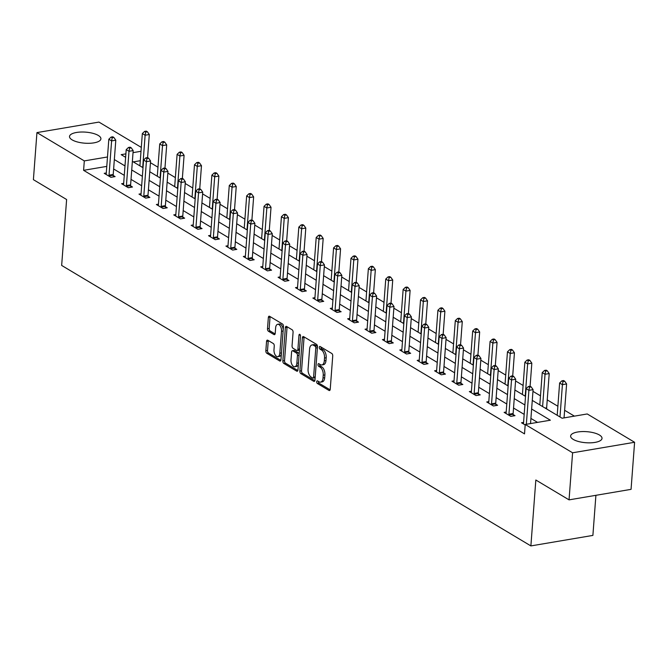<?xml version="1.0" encoding="UTF-8"?>
<svg xmlns="http://www.w3.org/2000/svg" width="668" height="668" viewBox="0 0 668 668"><rect width="100%" height="100%" fill="white"/><g stroke="black" fill="none" stroke-linecap="round" stroke-linejoin="round"><path stroke-width="1" d="M316.707 381.737A1.386 0.743 -99.6 0 0 317.375 383.49L328.998 390.438A1.979 1.069 -99.6 0 0 329.466 390.546A1.979 1.069 -99.6 0 0 330.234 389.244L332.731 355.969A1.979 1.069 -99.6 0 0 331.779 353.472L320.156 346.525A1.386 0.743 -99.6 0 0 319.822 346.45A1.386 0.743 -99.6 0 0 319.287 347.36A1.386 0.743 -99.6 0 0 319.955 349.113L321.467 350.007A6.338 3.415 -99.6 0 1 324.523 358.015L324.314 360.787A6.338 3.415 -99.6 0 1 321.867 364.945A6.338 3.415 -99.6 0 1 320.364 364.611L318.861 363.709A1.386 0.743 -99.6 0 0 318.527 363.642A1.386 0.743 -99.6 0 0 318.001 364.544A1.386 0.743 -99.6 0 0 318.669 366.298L320.172 367.2A6.338 3.415 -99.6 0 1 323.228 375.207L323.02 377.979A6.338 3.415 -99.6 0 1 320.573 382.138A6.338 3.415 -99.6 0 1 319.07 381.804L317.567 380.902A1.386 0.743 -99.6 0 0 317.242 380.827A1.386 0.743 -99.6 0 0 316.707 381.737M318.385 381.395A1.386 0.743 -99.6 0 0 318.377 381.453A1.386 0.743 -99.6 0 0 319.045 383.207L330.117 389.828M320.974 347.009A1.386 0.743 -99.6 0 0 320.966 347.076A1.386 0.743 -99.6 0 0 321.634 348.821L323.137 349.723L321.467 350.007M319.68 364.202A1.386 0.743 -99.6 0 0 319.671 364.26A1.386 0.743 -99.6 0 0 320.339 366.014L321.842 366.916L320.172 367.2M98.288 135.445A15.74 5.536 -175.7 0 1 100.91 138.844A15.74 5.536 -175.7 0 1 89.562 143.286A15.74 5.536 -175.7 0 1 72.144 139.879A15.74 5.536 -175.7 0 1 69.522 136.481A15.74 5.536 -175.7 0 1 80.878 132.039A15.74 5.536 -175.7 0 1 98.288 135.445M599.396 434.985A15.74 5.536 -175.7 0 1 602.018 438.383A15.74 5.536 -175.7 0 1 590.662 442.826A15.74 5.536 -175.7 0 1 573.253 439.419A15.74 5.536 -175.7 0 1 570.631 436.02A15.74 5.536 -175.7 0 1 581.978 431.578A15.74 5.536 -175.7 0 1 599.396 434.985M267.784 340.229A1.979 1.069 -99.6 0 0 267.317 340.129A1.979 1.069 -99.6 0 0 266.549 341.423L265.847 350.758A1.979 1.069 -99.6 0 0 266.799 353.263L279.708 360.979A1.979 1.069 -99.6 0 0 280.184 361.079A1.979 1.069 -99.6 0 0 280.944 359.785L283.449 326.51A1.979 1.069 -99.6 0 0 282.489 324.005L269.58 316.29A1.979 1.069 -99.6 0 0 269.112 316.189A1.979 1.069 -99.6 0 0 268.352 317.484L267.501 328.765A1.979 1.069 -99.6 0 0 268.461 331.261L273.98 334.568A1.979 1.069 -99.6 0 0 274.448 334.668A1.979 1.069 -99.6 0 0 275.216 333.374L275.634 327.779A5.294 2.856 -99.6 0 1 277.679 324.306A5.294 2.856 -99.6 0 1 281.487 331.278L279.842 353.18A5.294 2.856 -99.6 0 1 277.796 356.654A5.294 2.856 -99.6 0 1 273.989 349.681L274.264 346.032A1.979 1.069 -99.6 0 0 273.304 343.536L267.784 340.229M532.279 400.399L562.097 418.218L587.23 413.96L634.6 442.274L631.06 489.352L569.053 499.864L535.836 480.008L530.885 545.915L61.656 265.43L66.616 199.523L33.4 179.667L36.94 132.59L98.947 122.085L141.299 147.394M569.053 499.864L572.593 452.787L525.223 424.472L550.365 420.205L531.628 409.008M106.78 166.39L83.6 170.323L524.514 433.883L525.223 424.472M83.6 170.323L84.31 160.904L36.94 132.59M299.874 371.099A1.979 1.069 -99.6 0 0 300.825 373.596L313.735 381.319A1.979 1.069 -99.6 0 0 314.202 381.42A1.979 1.069 -99.6 0 0 314.97 380.125L317.467 346.851A1.979 1.069 -99.6 0 0 316.515 344.346L303.606 336.63A1.979 1.069 -99.6 0 0 303.138 336.53A1.979 1.069 -99.6 0 0 302.37 337.824L299.874 371.099L301.544 370.815A1.979 1.069 -99.6 0 0 302.504 373.312L314.862 380.702M296.726 371.149L283.816 363.434A1.979 1.069 -99.6 0 1 282.856 360.929L285.361 327.654A1.979 1.069 -99.6 0 1 286.121 326.36A1.979 1.069 -99.6 0 1 286.597 326.46L292.116 329.767A1.979 1.069 -99.6 0 1 293.077 332.263L292.058 345.757A1.979 1.069 -99.6 0 0 293.018 348.262L296.675 350.45A1.979 1.069 -99.6 0 0 297.151 350.558A1.979 1.069 -99.6 0 0 297.911 349.255L298.972 335.211A1.386 0.743 -99.6 0 1 299.506 334.301A1.386 0.743 -99.6 0 1 300.5 336.129L297.953 369.955A1.979 1.069 -99.6 0 1 297.193 371.249A1.979 1.069 -99.6 0 1 296.726 371.149L297.602 370.999M530.885 545.915L592.892 535.41L595.906 495.314M537.54 422.385L530.918 418.427M524.18 414.394L513.533 408.031M506.787 403.998L496.149 397.644M489.402 393.611L478.764 387.248M472.017 383.215L461.371 376.852M454.632 372.819L443.986 366.456M437.239 362.432L426.601 356.069M419.855 352.036L409.208 345.673M402.47 341.64L391.824 335.278M385.077 331.244L374.439 324.89M367.692 320.857L357.054 314.494M350.308 310.461L339.661 304.099M332.923 300.066L322.277 293.703M315.53 289.678L304.892 283.315M298.145 279.282L287.507 272.92M280.76 268.887L270.114 262.524M263.367 258.491L252.729 252.137M245.983 248.104L235.345 241.741M228.598 237.708L217.952 231.345M211.213 227.312L200.567 220.949M193.82 216.925L183.182 210.562M176.435 206.529L165.798 200.166M159.051 196.133L148.405 189.77M141.666 185.737L131.02 179.383M124.273 175.35L113.635 168.987M523.57 422.418L521.508 422.769L525.19 424.965M506.185 412.022L504.123 412.373L510.811 416.373L515.003 415.655L513.191 414.577M488.801 401.627L486.738 401.977L493.427 405.977L497.61 405.267L495.806 404.19M471.416 391.231L469.345 391.582L476.034 395.581L480.225 394.871L478.422 393.794M454.023 380.844L451.96 381.194L458.649 385.185L462.84 384.476L461.037 383.399M436.638 370.448L434.576 370.798L441.264 374.798L445.447 374.088L443.644 373.011M419.253 360.052L417.191 360.403L423.871 364.402L428.063 363.693L426.259 362.615M401.86 349.665L399.798 350.015L406.486 354.007L410.678 353.297L408.874 352.22M384.476 339.269L382.413 339.62L389.102 343.619L393.293 342.909L391.49 341.824M367.091 328.873L365.029 329.224L371.717 333.223L375.9 332.514L374.097 331.437M349.706 318.477L347.636 318.828L354.324 322.828L358.516 322.118L356.712 321.041M332.313 308.09L330.251 308.441L336.939 312.432L341.131 311.722L339.327 310.645M314.929 297.694L312.866 298.045L319.554 302.045L323.738 301.335L321.934 300.258M297.544 287.298L295.481 287.649L302.161 291.649L306.353 290.939L304.55 289.862M280.159 276.911L278.088 277.262L284.777 281.253L288.968 280.543L287.165 279.466M262.766 266.515L260.704 266.866L267.392 270.866L271.584 270.156L269.78 269.07M245.381 256.12L243.319 256.47L250.007 260.47L254.191 259.76L252.387 258.683M227.997 245.732L225.926 246.074L232.614 250.074L236.806 249.364L235.002 248.287M210.604 235.336L208.541 235.687L215.23 239.678L219.421 238.969L217.618 237.891M193.219 224.941L191.157 225.291L197.845 229.291L202.037 228.581L200.225 227.504M175.834 214.545L173.772 214.896L180.46 218.895L184.644 218.185L182.84 217.108M158.45 204.157L156.379 204.508L163.067 208.499L167.259 207.79L165.455 206.713M141.057 193.762L138.994 194.112L145.682 198.112L149.874 197.402L148.071 196.317M123.672 183.366L121.609 183.717L128.298 187.716L132.481 187.007L130.677 185.929M106.287 172.979L104.225 173.321L110.905 177.321L115.096 176.611L113.293 175.534M574.405 416.131L564.627 410.286M557.88 406.253L547.234 399.89M540.495 395.857L532.955 391.356M523.102 385.469L515.571 380.96M505.718 375.074L498.186 370.573M488.333 364.678L480.793 360.177M470.94 354.291L463.408 349.781M453.555 343.895L446.024 339.394M436.171 333.499L428.631 328.998M418.786 323.103L411.246 318.603M401.393 312.716L393.861 308.207M384.008 302.32L376.476 297.819M366.623 291.924L359.083 287.424M349.23 281.537L341.699 277.028M331.846 271.141L324.314 266.641M314.461 260.745L306.929 256.245M297.076 250.358L289.536 245.849M279.683 239.962L272.152 235.453M262.299 229.567L254.767 225.066M244.914 219.171L237.374 214.67M227.529 208.783L219.989 204.274M210.136 198.388L202.604 193.887M192.751 187.992L185.22 183.491M175.367 177.604L167.827 173.096M157.974 167.209L150.442 162.7M140.297 160.712L133.291 161.898M548.353 410.01L546.708 408.899M634.6 442.274L572.593 452.787M125.893 153.857L121.175 154.659L125.634 157.322M132.373 161.347L143.019 167.71M149.766 171.743L160.403 178.106M167.15 182.139L177.788 188.501M184.535 192.534L195.181 198.889M201.92 202.922L212.566 209.284M219.313 213.317L229.951 219.68M236.697 223.713L247.344 230.076M254.082 234.101L264.728 240.463M271.475 244.496L282.113 250.859M288.86 254.892L299.498 261.255M306.245 265.288L316.891 271.642M323.629 275.675L334.276 282.038M341.022 286.071L351.66 292.434M358.407 296.467L369.053 302.829M375.792 306.854L386.438 313.217M393.185 317.25L403.823 323.613M410.569 327.646L421.207 334.008M427.954 338.041L438.6 344.396M445.339 348.429L455.985 354.791M462.732 358.825L473.37 365.187M480.117 369.22L490.755 375.583M497.501 379.608L508.148 385.97M514.886 390.003L525.532 396.366M141.006 151.294L133.032 152.646M107.49 156.98L84.31 160.904M524.881 404.975L514.243 398.621M507.496 394.588L496.858 388.225M490.112 384.192L479.465 377.829M472.727 373.796L462.081 367.433M455.334 363.409L444.696 357.046M437.949 353.013L427.311 346.65M420.564 342.617L409.918 336.254M403.18 332.23L392.534 325.867M385.787 321.834L375.149 315.471M368.402 311.438L357.756 305.076M351.017 301.043L340.371 294.688M333.624 290.655L322.986 284.292M316.24 280.259L305.602 273.897M298.855 269.864L288.209 263.501M281.47 259.476L270.824 253.114M264.077 249.081L253.439 242.718M246.692 238.685L236.046 232.322M229.308 228.289L218.661 221.935M211.915 217.902L201.277 211.539M194.53 207.506L183.892 201.143M177.145 197.11L166.499 190.747M159.761 186.723L149.114 180.36M142.368 176.327L131.73 169.964M124.983 165.931L114.345 159.569M320.573 382.138L322.252 381.854A6.338 3.415 -99.6 0 0 324.69 377.696L323.02 377.979M321.842 366.916A6.338 3.415 -99.6 0 1 324.899 374.923L324.69 377.696M321.867 364.945L323.546 364.661A6.338 3.415 -99.6 0 0 325.984 360.503L324.314 360.787M323.137 349.723A6.338 3.415 -99.6 0 1 326.193 357.731L325.984 360.503M304.157 336.964A1.979 1.069 -99.6 0 0 304.049 337.54L301.544 370.815M312.724 378.004A1.386 0.743 -99.6 0 0 313.058 378.08A1.386 0.743 -99.6 0 0 313.593 377.169L315.789 347.97A1.386 0.743 -99.6 0 0 315.121 346.216L313.534 345.264A6.338 3.415 -99.6 0 0 312.031 344.93A6.338 3.415 -99.6 0 0 309.585 349.088L308.082 369.053A6.338 3.415 -99.6 0 0 311.138 377.061L312.724 378.004M314.403 377.721A1.386 0.743 -99.6 0 0 314.728 377.796A1.386 0.743 -99.6 0 0 315.179 377.328M317.442 347.185A1.386 0.743 -99.6 0 0 316.791 345.932L315.121 346.216M312.031 344.93L313.701 344.646A6.338 3.415 -99.6 0 1 315.204 344.98L316.791 345.932M297.844 370.531L285.486 363.15L283.816 363.434M287.148 326.794A1.979 1.069 -99.6 0 0 287.04 327.37L284.535 360.645A1.979 1.069 -99.6 0 0 285.486 363.15M297.151 350.558L298.821 350.274A1.979 1.069 -99.6 0 0 299.498 349.506M291.006 359.76A5.294 2.856 -99.6 0 0 294.822 366.732A5.294 2.856 -99.6 0 0 296.859 363.258L297.444 355.543A1.979 1.069 -99.6 0 0 296.483 353.038L292.818 350.85A1.979 1.069 -99.6 0 0 292.35 350.742A1.979 1.069 -99.6 0 0 291.59 352.044L291.006 359.76M294.822 366.732L296.492 366.448A5.294 2.856 -99.6 0 0 298.412 363.868M299.105 354.666A1.979 1.069 -99.6 0 0 298.162 352.754L296.483 353.038M292.35 350.742L294.029 350.458A1.979 1.069 -99.6 0 1 294.496 350.566L298.162 352.754M277.796 356.654L279.474 356.37A5.294 2.856 -99.6 0 0 281.395 353.798M283.182 330.042A5.294 2.856 -99.6 0 0 279.349 324.022L277.679 324.306M270.131 316.624A1.979 1.069 -99.6 0 0 270.022 317.2L269.179 328.481A1.979 1.069 -99.6 0 0 270.131 330.977L275.107 333.95M268.336 340.563A1.979 1.069 -99.6 0 0 268.227 341.139L267.526 350.475A1.979 1.069 -99.6 0 0 268.478 352.98L280.836 360.361M564.051 417.892L566.606 383.958L562.414 384.668L559.625 382.998L557.195 415.296M559.984 416.957L562.414 384.668L563.015 381.503L564.694 381.219L563.583 380.551L561.905 380.835L563.015 381.503M559.625 382.998L561.905 380.835M564.694 381.219L566.606 383.958M530.534 423.57L533.089 389.636L528.897 390.346L526.342 424.28M529.499 387.181L531.177 386.897L530.066 386.229L528.388 386.513L529.499 387.181L528.897 390.346L526.108 388.676L523.537 422.953A2.021 1.085 -99.6 0 1 523.403 423.604L523.311 423.846M533.089 389.636L531.177 386.897M528.388 386.513L526.108 388.676M546.733 409.041L546.666 408.582A2.021 1.085 80.4 0 1 546.641 407.831L549.213 373.562L545.03 374.272L542.241 372.602L539.811 404.9M542.6 406.57L545.03 374.272L545.631 371.107L547.309 370.824L546.19 370.164L544.52 370.448L545.631 371.107M542.241 372.602L544.52 370.448M547.309 370.824L549.213 373.562M530.091 386.254L531.828 363.167L527.636 363.876L524.856 362.215L522.426 394.512M525.215 396.174L527.636 363.876L528.246 360.72L529.924 360.436L528.805 359.768L527.127 360.052L528.246 360.72M524.856 362.215L527.127 360.052M529.924 360.436L531.828 363.167M508.933 414.227L513.124 413.517L515.696 379.24L511.513 379.95L508.933 414.227A2.021 1.085 -99.6 0 0 508.958 414.978L509.008 415.287M512.114 376.794L513.792 376.51L512.673 375.842L511.003 376.126L512.114 376.794L511.513 379.95L508.724 378.288L506.144 412.557A2.021 1.085 -99.6 0 1 506.01 413.216L505.926 413.45M513.124 413.517A2.021 1.085 -99.6 0 0 513.149 414.269L513.391 415.93M515.696 379.24L513.792 376.51M511.003 376.126L508.724 378.288M491.548 403.831L495.731 403.121L498.311 368.845L494.12 369.554L491.548 403.831A2.021 1.085 -99.6 0 0 491.573 404.583L491.615 404.9M494.729 366.398L496.407 366.114L495.289 365.446L493.61 365.73L494.729 366.398L494.12 369.554L491.339 367.893L488.759 402.161A2.021 1.085 -99.6 0 1 488.625 402.821L488.542 403.054M495.731 403.121A2.021 1.085 -99.6 0 0 495.765 403.873L495.998 405.534M498.311 368.845L496.407 366.114M493.61 365.73L491.339 367.893M512.707 375.859L514.443 352.771L510.252 353.481L507.463 351.819L505.041 384.117M507.822 385.778L510.252 353.481L510.861 350.324L512.531 350.04L511.421 349.372L509.742 349.656L510.861 350.324M507.463 351.819L509.742 349.656M512.531 350.04L514.443 352.771M495.322 365.463L497.059 342.383L492.867 343.093L490.078 341.423L487.648 373.721M490.437 375.391L492.867 343.093L493.468 339.928L495.147 339.645L494.028 338.977L492.358 339.26L493.468 339.928M490.078 341.423L492.358 339.26M495.147 339.645L497.059 342.383M477.929 355.067L479.666 331.988L475.482 332.697L472.693 331.036L470.264 363.325M473.053 364.995L475.482 332.697L476.084 329.533L477.762 329.249L476.643 328.589L474.973 328.873L476.084 329.533M472.693 331.036L474.973 328.873M477.762 329.249L479.666 331.988M474.155 393.435L478.346 392.726L480.927 358.457L476.735 359.167L474.155 393.435A2.021 1.085 -99.6 0 0 474.188 394.187L474.23 394.504M477.344 356.002L479.014 355.718L477.904 355.05L476.226 355.334L477.344 356.002L476.735 359.167L473.946 357.497L471.374 391.774A2.021 1.085 -99.6 0 1 471.241 392.425L471.149 392.667M478.346 392.726A2.021 1.085 -99.6 0 0 478.38 393.477L478.614 395.147M480.927 358.457L479.014 355.718M476.226 355.334L473.946 357.497M456.77 383.04L460.962 382.33L463.542 348.061L459.35 348.771L456.77 383.04A2.021 1.085 -99.6 0 0 456.803 383.791L456.845 384.108M459.951 345.606L461.63 345.323L460.511 344.663L458.841 344.947L459.951 345.606L459.35 348.771L456.561 347.101L453.981 381.378A2.021 1.085 -99.6 0 1 453.856 382.029L453.764 382.271M460.962 382.33A2.021 1.085 -99.6 0 0 460.987 383.081L461.229 384.751M463.542 348.061L461.63 345.323M458.841 344.947L456.561 347.101M439.385 372.652L443.577 371.942L446.149 337.666L441.965 338.375L439.385 372.652A2.021 1.085 -99.6 0 0 439.41 373.404L439.46 373.721M442.567 335.219L444.245 334.935L443.126 334.267L441.456 334.551L442.567 335.219L441.965 338.375L439.177 336.714L436.596 370.982A2.021 1.085 -99.6 0 1 436.463 371.642L436.379 371.876M443.577 371.942A2.021 1.085 -99.6 0 0 443.602 372.694L443.836 374.356M446.149 337.666L444.245 334.935M441.456 334.551L439.177 336.714M460.544 344.68L462.281 321.592L458.089 322.302L455.309 320.64L452.879 352.938M455.66 354.599L458.089 322.302L458.699 319.145L460.369 318.861L459.258 318.193L457.58 318.477L458.699 319.145M455.309 320.64L457.58 318.477M460.369 318.861L462.281 321.592M422.001 362.256L426.184 361.547L428.764 327.27L424.572 327.988L422.001 362.256A2.021 1.085 -99.6 0 0 422.026 363.008L422.067 363.325M425.182 324.823L426.852 324.539L425.741 323.871L424.063 324.155L425.182 324.823L424.572 327.988L421.792 326.318L419.212 360.595A2.021 1.085 -99.6 0 1 419.078 361.246L418.995 361.48M426.184 361.547A2.021 1.085 -99.6 0 0 426.217 362.298L426.451 363.968M428.764 327.27L426.852 324.539M424.063 324.155L421.792 326.318M443.16 334.284L444.896 311.204L440.705 311.914L437.916 310.244L435.486 342.542M438.275 344.204L440.705 311.914L441.306 308.75L442.984 308.466L441.874 307.798L440.195 308.082L441.306 308.75M437.916 310.244L440.195 308.082M442.984 308.466L444.896 311.204M404.608 351.861L408.799 351.151L411.379 316.882L407.188 317.592L404.608 351.861A2.021 1.085 -99.6 0 0 404.641 352.612L404.683 352.929M407.789 314.428L409.467 314.144L408.357 313.476L406.678 313.76L407.789 314.428L407.188 317.592L404.399 315.922L401.827 350.199A2.021 1.085 -99.6 0 1 401.693 350.85L401.602 351.092M408.799 351.151A2.021 1.085 -99.6 0 0 408.824 351.902L409.066 353.572M411.379 316.882L409.467 314.144M406.678 313.76L404.399 315.922M425.775 323.888L427.503 300.809L423.32 301.519L420.531 299.849L418.101 332.146M420.89 333.816L423.32 301.519L423.921 298.354L425.599 298.07L424.481 297.41L422.811 297.694L423.921 298.354M420.531 299.849L422.811 297.694M425.599 298.07L427.503 300.809M387.223 341.473L391.415 340.764L393.986 306.487L389.803 307.196L387.223 341.473A2.021 1.085 -99.6 0 0 387.248 342.225L387.298 342.534M390.404 304.04L392.083 303.756L390.964 303.088L389.294 303.372L390.404 304.04L389.803 307.196L387.014 305.535L384.434 339.803A2.021 1.085 -99.6 0 1 384.3 340.463L384.217 340.697M391.415 340.764A2.021 1.085 -99.6 0 0 391.44 341.515L391.682 343.177M393.986 306.487L392.083 303.756M389.294 303.372L387.014 305.535M408.382 313.501L410.119 290.413L405.927 291.123L403.146 289.461L400.716 321.759M403.505 323.421L405.927 291.123L406.536 287.966L408.215 287.683L407.096 287.015L405.418 287.298L406.536 287.966M403.146 289.461L405.418 287.298M408.215 287.683L410.119 290.413M369.838 331.077L374.03 330.368L376.602 296.091L372.41 296.801L369.838 331.077A2.021 1.085 -99.6 0 0 369.863 331.829L369.913 332.146M373.02 293.644L374.698 293.361L373.579 292.693L371.901 292.976L373.02 293.644L372.41 296.801L369.629 295.139L367.049 329.407A2.021 1.085 -99.6 0 1 366.916 330.067L366.832 330.301M374.03 330.368A2.021 1.085 -99.6 0 0 374.055 331.119L374.289 332.789M376.602 296.091L374.698 293.361M371.901 292.976L369.629 295.139M390.997 303.105L392.734 280.017L388.542 280.727L385.753 279.065L383.332 311.363M386.112 313.025L388.542 280.727L389.152 277.571L390.822 277.287L389.711 276.619L388.033 276.903L389.152 277.571M385.753 279.065L388.033 276.903M390.822 277.287L392.734 280.017M352.454 320.682L356.637 319.972L359.217 285.704L355.025 286.413L352.454 320.682A2.021 1.085 -99.6 0 0 352.479 321.433L352.52 321.751M355.635 283.249L357.305 282.965L356.194 282.297L354.516 282.581L355.635 283.249L355.025 286.413L352.236 284.743L349.665 319.02A2.021 1.085 -99.6 0 1 349.531 319.671L349.439 319.914M356.637 319.972A2.021 1.085 -99.6 0 0 356.67 320.724L356.904 322.394M359.217 285.704L357.305 282.965M354.516 282.581L352.236 284.743M373.612 292.709L375.349 269.63L371.157 270.34L368.369 268.67L365.939 300.967M368.728 302.637L371.157 270.34L371.759 267.175L373.437 266.891L372.326 266.223L370.648 266.507L371.759 267.175M368.369 268.67L370.648 266.507M373.437 266.891L375.349 269.63M335.06 310.294L339.252 309.576L341.832 275.308L337.641 276.018L335.06 310.294A2.021 1.085 -99.6 0 0 335.094 311.037L335.136 311.355M338.242 272.853L339.92 272.569L338.81 271.909L337.131 272.193L338.242 272.853L337.641 276.018L334.852 274.348L332.28 308.624A2.021 1.085 -99.6 0 1 332.146 309.276L332.054 309.518M339.252 309.576A2.021 1.085 -99.6 0 0 339.277 310.328L339.519 311.998M341.832 275.308L339.92 272.569M337.131 272.193L334.852 274.348M356.219 282.322L357.956 259.234L353.773 259.944L350.984 258.282L348.554 290.572M351.343 292.242L353.773 259.944L354.374 256.779L356.052 256.495L354.933 255.836L353.263 256.12L354.374 256.779M350.984 258.282L353.263 256.12M356.052 256.495L357.956 259.234M317.676 299.899L321.867 299.189L324.439 264.912L320.256 265.622L317.676 299.899A2.021 1.085 -99.6 0 0 317.701 300.65L317.751 300.967M320.857 262.466L322.535 262.182L321.417 261.514L319.747 261.798L320.857 262.466L320.256 265.622L317.467 263.96L314.887 298.229A2.021 1.085 -99.6 0 1 314.753 298.888L314.67 299.122M321.867 299.189A2.021 1.085 -99.6 0 0 321.892 299.94L322.135 301.602M324.439 264.912L322.535 262.182M319.747 261.798L317.467 263.96M338.835 271.926L340.571 248.838L336.38 249.548L333.599 247.886L331.169 280.184M333.95 281.846L336.38 249.548L336.989 246.392L338.659 246.108L337.549 245.44L335.87 245.724L336.989 246.392M333.599 247.886L335.87 245.724M338.659 246.108L340.571 248.838M300.291 289.503L304.474 288.793L307.055 254.525L302.863 255.234L300.291 289.503A2.021 1.085 -99.6 0 0 300.316 290.254L300.358 290.572M303.472 252.07L305.142 251.786L304.032 251.118L302.353 251.402L303.472 252.07L302.863 255.234L300.082 253.564L297.502 287.841A2.021 1.085 -99.6 0 1 297.369 288.493L297.285 288.726M304.474 288.793A2.021 1.085 -99.6 0 0 304.508 289.545L304.742 291.215M307.055 254.525L305.142 251.786M302.353 251.402L300.082 253.564M321.45 261.53L323.187 238.451L318.995 239.161L316.206 237.491L313.785 269.788M316.565 271.45L318.995 239.161L319.605 235.996L321.275 235.712L320.164 235.044L318.486 235.328L319.605 235.996M316.206 237.491L318.486 235.328M321.275 235.712L323.187 238.451M282.898 279.107L287.09 278.397L289.67 244.129L285.478 244.839L282.898 279.107A2.021 1.085 -99.6 0 0 282.931 279.859L282.973 280.176M286.088 241.674L287.758 241.39L286.647 240.722L284.969 241.006L286.088 241.674L285.478 244.839L282.689 243.169L280.117 277.445A2.021 1.085 -99.6 0 1 279.984 278.097L279.892 278.339M287.09 278.397A2.021 1.085 -99.6 0 0 287.115 279.149L287.357 280.819M289.67 244.129L287.758 241.39M284.969 241.006L282.689 243.169M304.065 251.135L305.802 228.055L301.61 228.765L298.821 227.095L296.392 259.393M299.18 261.063L301.61 228.765L302.212 225.6L303.89 225.316L302.771 224.657L301.101 224.941L302.212 225.6M298.821 227.095L301.101 224.941M303.89 225.316L305.802 228.055M265.513 268.72L269.705 268.01L272.285 233.733L268.093 234.443L265.513 268.72A2.021 1.085 -99.6 0 0 265.538 269.471L265.588 269.78M268.695 231.287L270.373 231.003L269.254 230.335L267.584 230.619L268.695 231.287L268.093 234.443L265.305 232.781L262.724 267.05A2.021 1.085 -99.6 0 1 262.591 267.709L262.507 267.943M269.705 268.01A2.021 1.085 -99.6 0 0 269.73 268.761L269.972 270.423M272.285 233.733L270.373 231.003M267.584 230.619L265.305 232.781M286.672 240.747L288.409 217.659L284.217 218.369L281.437 216.708L279.007 249.005M281.796 250.667L284.217 218.369L284.827 215.213L286.505 214.929L285.386 214.261L283.708 214.545L284.827 215.213M281.437 216.708L283.708 214.545M286.505 214.929L288.409 217.659M248.129 258.324L252.32 257.614L254.892 223.337L250.7 224.047L248.129 258.324A2.021 1.085 -99.6 0 0 248.154 259.075L248.204 259.393M251.31 220.891L252.988 220.607L251.869 219.939L250.191 220.223L251.31 220.891L250.7 224.047L247.92 222.386L245.34 256.654A2.021 1.085 -99.6 0 1 245.206 257.314L245.123 257.547M252.32 257.614A2.021 1.085 -99.6 0 0 252.345 258.366L252.579 260.036M254.892 223.337L252.988 220.607M250.191 220.223L247.92 222.386M269.287 230.351L271.024 207.264L266.833 207.973L264.052 206.312L261.622 238.61M264.403 240.271L266.833 207.973L267.442 204.817L269.112 204.533L268.002 203.865L266.323 204.149L267.442 204.817M264.052 206.312L266.323 204.149M269.112 204.533L271.024 207.264M230.744 247.928L234.927 247.218L237.507 212.95L233.316 213.66L230.744 247.928A2.021 1.085 -99.6 0 0 230.769 248.68L230.811 248.997M233.925 210.495L235.595 210.211L234.485 209.543L232.806 209.827L233.925 210.495L233.316 213.66L230.535 211.99L227.955 246.267A2.021 1.085 -99.6 0 1 227.821 246.918L227.738 247.16M234.927 247.218A2.021 1.085 -99.6 0 0 234.961 247.97L235.194 249.64M237.507 212.95L235.595 210.211M232.806 209.827L230.535 211.99M251.903 219.956L253.64 196.876L249.448 197.586L246.659 195.916L244.229 228.214M247.018 229.884L249.448 197.586L250.049 194.421L251.727 194.137L250.617 193.469L248.939 193.753L250.049 194.421M246.659 195.916L248.939 193.753M251.727 194.137L253.64 196.876M213.351 237.541L217.543 236.831L220.123 202.554L215.931 203.264L213.351 237.541A2.021 1.085 -99.6 0 0 213.384 238.284L213.426 238.601M216.532 200.099L218.211 199.816L217.1 199.156L215.422 199.44L216.532 200.099L215.931 203.264L213.142 201.602L210.57 235.871A2.021 1.085 -99.6 0 1 210.437 236.522L210.345 236.764M217.543 236.831A2.021 1.085 -99.6 0 0 217.568 237.574L217.81 239.244M220.123 202.554L218.211 199.816M215.422 199.44L213.142 201.602M234.518 209.568L236.247 186.481L232.063 187.19L229.274 185.529L226.844 217.818M229.633 219.488L232.063 187.19L232.664 184.034L234.343 183.75L233.224 183.082L231.554 183.366L232.664 184.034M229.274 185.529L231.554 183.366M234.343 183.75L236.247 186.481M195.966 227.145L200.158 226.435L202.73 192.159L198.546 192.868L195.966 227.145A2.021 1.085 -99.6 0 0 195.991 227.897L196.041 228.214M199.147 189.712L200.826 189.428L199.707 188.76L198.037 189.044L199.147 189.712L198.546 192.868L195.757 191.207L193.177 225.475A2.021 1.085 -99.6 0 1 193.044 226.135L192.96 226.369M200.158 226.435A2.021 1.085 -99.6 0 0 200.183 227.187L200.425 228.848M202.73 192.159L200.826 189.428M198.037 189.044L195.757 191.207M217.125 199.173L218.862 176.085L214.67 176.795L211.89 175.133L209.46 207.431M212.249 209.092L214.67 176.795L215.28 173.638L216.958 173.354L215.839 172.686L214.161 172.97L215.28 173.638M211.89 175.133L214.161 172.97M216.958 173.354L218.862 176.085M178.581 216.749L182.773 216.04L185.345 181.771L181.153 182.481L178.581 216.749A2.021 1.085 -99.6 0 0 178.607 217.501L178.648 217.818M181.763 179.316L183.441 179.032L182.322 178.364L180.644 178.648L181.763 179.316L181.153 182.481L178.373 180.811L175.793 215.088A2.021 1.085 -99.6 0 1 175.659 215.739L175.575 215.973M182.773 216.04A2.021 1.085 -99.6 0 0 182.798 216.791L183.032 218.461M185.345 181.771L183.441 179.032M180.644 178.648L178.373 180.811M199.74 188.777L201.477 165.697L197.285 166.407L194.497 164.737L192.075 197.035M194.856 198.697L197.285 166.407L197.895 163.243L199.565 162.959L198.454 162.291L196.776 162.574L197.895 163.243M194.497 164.737L196.776 162.574M199.565 162.959L201.477 165.697M161.188 206.354L165.38 205.644L167.96 171.375L163.769 172.085L161.188 206.354A2.021 1.085 -99.6 0 0 161.222 207.105L161.264 207.422M164.378 168.921L166.048 168.637L164.938 167.977L163.259 168.261L164.378 168.921L163.769 172.085L160.98 170.415L158.408 204.692A2.021 1.085 -99.6 0 1 158.274 205.343L158.182 205.585M165.38 205.644A2.021 1.085 -99.6 0 0 165.413 206.395L165.647 208.065M167.96 171.375L166.048 168.637M163.259 168.261L160.98 170.415M182.356 178.381L184.092 155.302L179.901 156.011L177.112 154.341L174.682 186.639M177.471 188.309L179.901 156.011L180.502 152.847L182.18 152.563L181.07 151.903L179.391 152.187L180.502 152.847M177.112 154.341L179.391 152.187M182.18 152.563L184.092 155.302M143.804 195.966L147.995 195.256L150.576 160.98L146.384 161.689L143.804 195.966A2.021 1.085 -99.6 0 0 143.837 196.718L143.879 197.027M146.985 158.533L148.663 158.249L147.553 157.581L145.874 157.865L146.985 158.533L146.384 161.689L143.595 160.028L141.015 194.296A2.021 1.085 -99.6 0 1 140.89 194.956L140.798 195.19M147.995 195.256A2.021 1.085 -99.6 0 0 148.02 196.008L148.263 197.67M150.576 160.98L148.663 158.249M145.874 157.865L143.595 160.028M164.963 167.994L166.699 144.906L162.516 145.616L159.727 143.954L157.297 176.252M160.086 177.913L162.516 145.616L163.117 142.459L164.796 142.175L163.677 141.507L162.007 141.791L163.117 142.459M159.727 143.954L162.007 141.791M164.796 142.175L166.699 144.906M126.419 185.57L130.611 184.861L133.183 150.584L128.999 151.294L126.419 185.57A2.021 1.085 -99.6 0 0 126.444 186.322L126.494 186.639M129.6 148.137L131.279 147.853L130.16 147.185L128.49 147.469L129.6 148.137L128.999 151.294L126.21 149.632L123.63 183.909A2.021 1.085 -99.6 0 1 123.496 184.56L123.413 184.794M130.611 184.861A2.021 1.085 -99.6 0 0 130.636 185.612L130.87 187.282M133.183 150.584L131.279 147.853M128.49 147.469L126.21 149.632M147.578 157.598L149.315 134.51L145.123 135.22L142.342 133.558L139.913 165.856M142.693 167.518L145.123 135.22L145.733 132.064L147.403 131.78L146.292 131.112L144.614 131.396L145.733 132.064M142.342 133.558L144.614 131.396M147.403 131.78L149.315 134.51M109.034 175.175L113.218 174.465L115.798 140.196L111.606 140.906L109.034 175.175A2.021 1.085 -99.6 0 0 109.059 175.926L109.101 176.243M112.216 137.742L113.886 137.458L112.775 136.79L111.097 137.074L112.216 137.742L111.606 140.906L108.826 139.236L106.245 173.513A2.021 1.085 -99.6 0 1 106.112 174.164L106.028 174.406M113.218 174.465A2.021 1.085 -99.6 0 0 113.251 175.216L113.485 176.886M115.798 140.196L113.886 137.458M111.097 137.074L108.826 139.236M319.045 383.207L317.375 383.49M321.634 348.821L319.955 349.113M320.339 366.014L318.669 366.298M324.899 374.923L323.228 375.207M326.193 357.731L324.523 358.015M329.875 390.287L328.998 390.438M304.049 337.54L302.37 337.824M314.611 381.169L313.735 381.319M302.504 373.312L300.825 373.596M315.212 376.894L313.593 377.169M317.409 347.694L315.789 347.97M315.204 344.98L313.534 345.264M284.535 360.645L282.856 360.929M287.04 327.37L285.361 327.654M299.531 348.98L297.911 349.255M300.308 334.985L298.972 335.211M298.479 362.983L296.859 363.258M299.064 355.267L297.444 355.543M294.496 350.566L292.818 350.85M281.462 352.913L279.842 353.18M283.107 331.002L281.487 331.278M274.857 334.417L273.98 334.568M270.131 330.977L268.461 331.261M269.179 328.481L267.501 328.765M270.022 317.2L268.352 317.484M280.593 360.829L279.708 360.979M268.478 352.98L266.799 353.263M267.526 350.475L265.847 350.758M268.227 341.139L266.549 341.423M546.666 408.582L546.123 408.674M546.641 407.831L545.138 408.09M508.958 414.978L513.149 414.269M491.573 404.583L495.765 403.873M474.188 394.187L478.38 393.477M456.803 383.791L460.987 383.081M439.41 373.404L443.602 372.694M422.026 363.008L426.217 362.298M404.641 352.612L408.824 351.902M387.248 342.225L391.44 341.515M369.863 331.829L374.055 331.119M352.479 321.433L356.67 320.724M335.094 311.037L339.277 310.328M317.701 300.65L321.892 299.94M300.316 290.254L304.508 289.545M282.931 279.859L287.115 279.149M265.538 269.471L269.73 268.761M248.154 259.075L252.345 258.366M230.769 248.68L234.961 247.97M213.384 238.284L217.568 237.574M195.991 227.897L200.183 227.187M178.607 217.501L182.798 216.791M161.222 207.105L165.413 206.395M143.837 196.718L148.02 196.008M126.444 186.322L130.636 185.612M109.059 175.926L113.251 175.216M314.728 377.796L313.058 378.08"/></g></svg>
